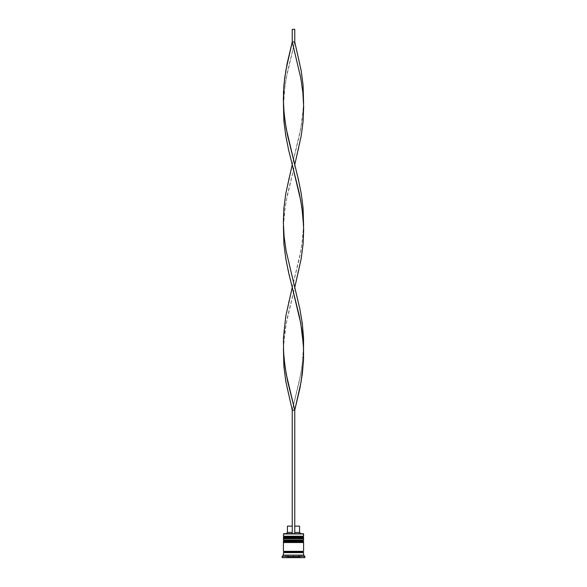 <?xml version="1.0" encoding="UTF-8"?>
<svg xmlns="http://www.w3.org/2000/svg" width="587" height="587" viewBox="0 0 587 587"><rect width="100%" height="100%" fill="white"/><g stroke="black" fill="none" stroke-linecap="round" stroke-linejoin="round"><path stroke-width="0.44" stroke-dasharray="2.94 2.2" d="M284.167 538.734L302.833 538.734L284.167 538.734L302.833 538.734L302.833 536.973L302.833 538.734L303.589 538.734L283.411 538.734L302.833 538.734L284.167 538.734L284.167 536.973L302.833 536.973L284.167 536.973L302.833 536.973L284.167 536.973L284.167 538.734M303.589 537.978L283.411 537.978L303.589 537.978M283.411 537.729L303.589 537.729L283.411 537.729M284.167 542.52L302.833 542.52L284.167 542.52L302.833 542.52L302.833 540.752L302.833 542.52L303.589 542.52L283.411 542.52L302.833 542.52L284.167 542.52L284.167 540.752L302.833 540.752L284.167 540.752L302.833 540.752L284.167 540.752L284.167 542.52M303.589 541.764L283.411 541.764L303.589 541.764M283.411 541.508L303.589 541.508L283.411 541.508M303.464 552.609L283.411 552.609L303.464 552.609M302.833 551.978L284.167 551.978L302.833 551.978M299.803 556.894L287.197 556.894A0.756 0.756 0 0 0 287.953 557.65L299.047 557.65A0.756 0.756 0 0 0 299.803 556.894L299.803 555.126L287.197 555.126L287.197 556.894L299.803 556.894L287.197 556.894L287.197 555.126L299.803 555.126L293.5 555.126L293.5 557.65L304.851 557.65L282.149 557.65L301.065 557.65L285.935 557.65L301.065 557.65L301.065 555.126L293.5 555.126L301.065 555.126L301.065 557.65L301.065 555.126L301.065 557.65L293.5 557.65L293.5 555.126L293.5 557.65L285.935 557.65L285.935 555.126L293.5 555.126L285.935 555.126L285.935 557.65L285.935 555.126L285.935 557.65L293.5 557.65L293.5 555.126L285.935 555.126L301.065 555.126L287.314 555.126L299.803 555.126L299.803 556.894A0.756 0.756 0 0 1 299.047 557.65L298.541 557.65L298.922 557.65L298.541 557.65L298.541 555.126L293.5 555.126L293.5 557.599L298.541 557.65L298.541 555.126L298.541 557.599L293.5 557.599L293.5 555.126L298.541 555.126L298.541 557.599L298.02 557.65L288.459 557.599L288.459 555.126L293.5 555.126L293.5 557.599L293.5 555.126L288.459 555.126L288.459 557.65L287.953 557.65L288.459 557.65L288.459 555.126L288.459 557.599L293.5 557.599L287.953 557.65A0.756 0.756 0 0 1 287.197 556.894L299.803 556.894M294.762 533.693L283.668 533.693L294.762 533.693L294.762 526.128L299.553 526.128L294.762 526.128L294.762 532.431L299.553 532.431L294.762 532.431L294.762 533.693L303.332 533.693L292.238 533.693L292.238 532.431L292.238 533.693L286.185 533.693L294.762 533.693L292.238 533.693L292.238 526.128L292.238 532.431L287.447 532.431L292.238 532.431L292.238 533.693L292.238 410.13L292.238 533.693L294.762 533.693L294.762 410.13L294.762 533.693M303.464 551.347L283.411 551.347L303.464 551.347M282.149 556.388L304.851 556.388L282.149 556.388M303.589 555.126L283.411 555.126L303.589 555.126M303.589 539.996L283.411 539.996L303.589 539.996M303.589 536.217L283.411 536.217L303.589 536.217M283.411 533.943L303.589 533.943L283.411 533.943M298.541 555.126L288.459 555.126L298.541 555.126M287.447 526.128L292.238 526.128L292.238 532.431L292.238 526.128L287.447 526.128M292.238 410.13L287.116 388.469L283.91 366.816L283.572 345.156L286.214 323.503L294.762 287.403L299.884 309.063L303.09 330.723L303.662 345.156L301.967 366.816L299.363 381.257L292.238 410.13L294.762 410.13L292.238 410.13L300.786 374.036L302.855 359.596L303.589 348.766M283.411 226.046L283.91 207.996L285.774 193.556L288.679 179.123L299.363 135.802L301.967 121.37L303.589 103.319L303.09 121.37L301.226 135.802L298.321 150.243L287.637 193.556L285.033 207.996L283.411 226.046M292.238 287.403L285.774 258.529L283.91 244.089L283.338 229.656L284.145 215.216L286.214 200.776L294.762 164.683L301.226 193.556L303.09 207.996L303.662 222.436L302.855 236.869L300.786 251.309L292.238 287.403M283.411 348.766L283.91 330.723L285.774 316.283L288.679 301.843L299.363 258.529L301.967 244.089L303.589 226.046L303.09 244.089L301.226 258.529L298.321 272.97L287.637 316.283L285.033 330.723L283.411 348.766M294.762 41.956L294.762 29.35L294.762 41.956L299.884 63.616L303.09 85.276L303.428 106.929L300.786 128.59L292.238 164.683L287.116 143.023L283.91 121.37L283.338 106.929L285.033 85.276L287.637 70.836L294.762 41.956L292.238 41.956L292.238 29.35L292.238 41.956L294.762 41.956L286.214 78.056L284.145 92.489L283.411 103.319M294.762 29.35L292.238 29.35L294.762 29.35"/><path stroke-width="0.88" d="M302.833 536.973L284.167 536.973A0.756 0.756 0 0 0 283.411 537.729L303.589 537.729A0.756 0.756 0 0 0 302.833 536.973L284.167 536.973L302.833 536.973A0.756 0.756 0 0 1 303.589 537.729L283.411 537.978A0.756 0.756 0 0 0 284.167 538.734A0.756 0.756 0 0 1 283.411 537.978L303.589 537.978L283.411 537.729A0.756 0.756 0 0 1 284.167 536.973L283.411 536.217L284.167 536.973L302.833 536.973L303.589 536.217L283.411 536.217L303.589 536.217L303.332 533.693L283.411 533.943L303.589 533.943L303.589 536.217L302.833 536.973M302.833 538.734A0.756 0.756 0 0 0 303.589 537.978L303.589 537.978A0.756 0.756 0 0 1 302.833 538.734L283.411 538.734L283.411 539.996L284.167 540.752A0.756 0.756 0 0 0 283.411 541.508L303.589 541.508A0.756 0.756 0 0 0 302.833 540.752L284.167 540.752L302.833 540.752L284.167 540.752L283.411 539.996L303.589 539.996L283.411 539.996L283.411 538.734L303.589 538.734L303.589 539.996L303.589 538.734L302.819 538.734M302.833 542.52A0.756 0.756 0 0 0 303.589 541.764L283.411 541.764A0.756 0.756 0 0 0 284.167 542.52A0.756 0.756 0 0 1 283.411 541.764L303.589 541.764L283.411 541.508A0.756 0.756 0 0 1 284.167 540.752L302.833 540.752A0.756 0.756 0 0 1 303.589 541.508L303.589 541.764A0.756 0.756 0 0 1 302.833 542.52L283.411 542.52L283.411 551.347L303.589 551.347L303.589 542.52L283.411 542.52L283.411 551.347L303.589 551.347L303.589 542.52L302.819 542.52M283.536 552.609A0.631 0.631 0 0 0 284.167 551.978L302.833 551.978A0.631 0.631 0 0 0 303.464 552.609A0.631 0.631 0 0 1 302.833 551.978A0.631 0.631 0 0 1 303.464 551.347A0.631 0.631 0 0 0 302.833 551.978L284.167 551.978A0.631 0.631 0 0 1 283.536 552.609M283.668 533.693L283.411 536.217L283.668 533.693L292.238 533.693L283.668 533.693M302.833 540.752L303.589 539.996L302.833 540.752M304.851 556.388L303.589 555.126L283.411 555.126L282.149 556.388L304.851 556.388L282.149 556.388L282.149 557.65L304.851 557.65L304.851 556.388L304.851 557.65L282.149 557.65L282.149 556.388L283.411 555.126L303.589 555.126L303.589 552.609L283.411 552.609L283.411 555.126L283.411 552.609L303.589 552.609L303.589 555.126L304.851 556.388M283.536 551.347A0.631 0.631 0 0 1 284.167 551.978A0.631 0.631 0 0 0 283.536 551.347M299.553 526.128L299.553 532.431L300.815 533.693L299.553 532.431L294.762 532.431L299.553 532.431L299.553 526.128L294.762 526.128L299.553 526.128M292.238 532.431L287.447 532.431L292.238 532.431M292.238 526.128L287.447 526.128L292.238 526.128M292.238 410.13L292.238 533.693L294.762 533.693L294.762 410.13L294.762 533.693L292.238 533.693L292.238 410.13L294.762 410.13L301.226 381.257L303.545 359.596L303.428 345.156L300.786 323.503L292.238 287.403L285.774 316.283L283.455 337.936L283.572 352.376L285.033 366.816L287.637 381.257L294.762 410.13L286.214 374.036L284.145 359.596L283.411 348.766L283.91 366.816L285.774 381.257L292.238 410.13L294.762 410.13L299.884 388.469L302.312 374.036L303.545 359.596L303.545 337.936L302.312 323.503L299.884 309.063L286.214 251.309L284.145 236.869L283.411 226.046L283.91 244.089L285.774 258.529L288.679 272.97L299.363 316.283L301.967 330.723L303.589 348.766M303.589 103.319L303.09 85.276L301.226 70.836L294.762 41.956L292.238 41.956L300.786 78.056L302.855 92.489L303.589 103.319M294.762 164.683L301.226 135.802L303.09 121.37L303.662 106.929L302.855 92.489L300.786 78.056L292.238 41.956L285.774 70.836L283.91 85.276L283.338 99.709L284.145 114.149L286.214 128.59L294.762 164.683M283.411 103.319L283.91 121.37L285.774 135.802L288.679 150.243L299.363 193.556L301.967 207.996L303.589 226.046L303.09 207.996L301.226 193.556L298.321 179.123L287.637 135.802L285.033 121.37L283.572 106.929L283.455 92.489L284.688 78.056L287.116 63.616L292.238 41.956L292.238 29.35L292.238 41.956L294.762 41.956L294.762 29.35L294.762 41.956M294.762 287.403L301.226 258.529L303.09 244.089L303.662 229.656L302.855 215.216L300.786 200.776L292.238 164.683L285.774 193.556L283.91 207.996L283.338 222.436L284.145 236.869L286.214 251.309L294.762 287.403M292.238 29.35L294.762 29.35L292.238 29.35M287.447 526.128L287.447 532.431L286.185 533.693"/></g></svg>
